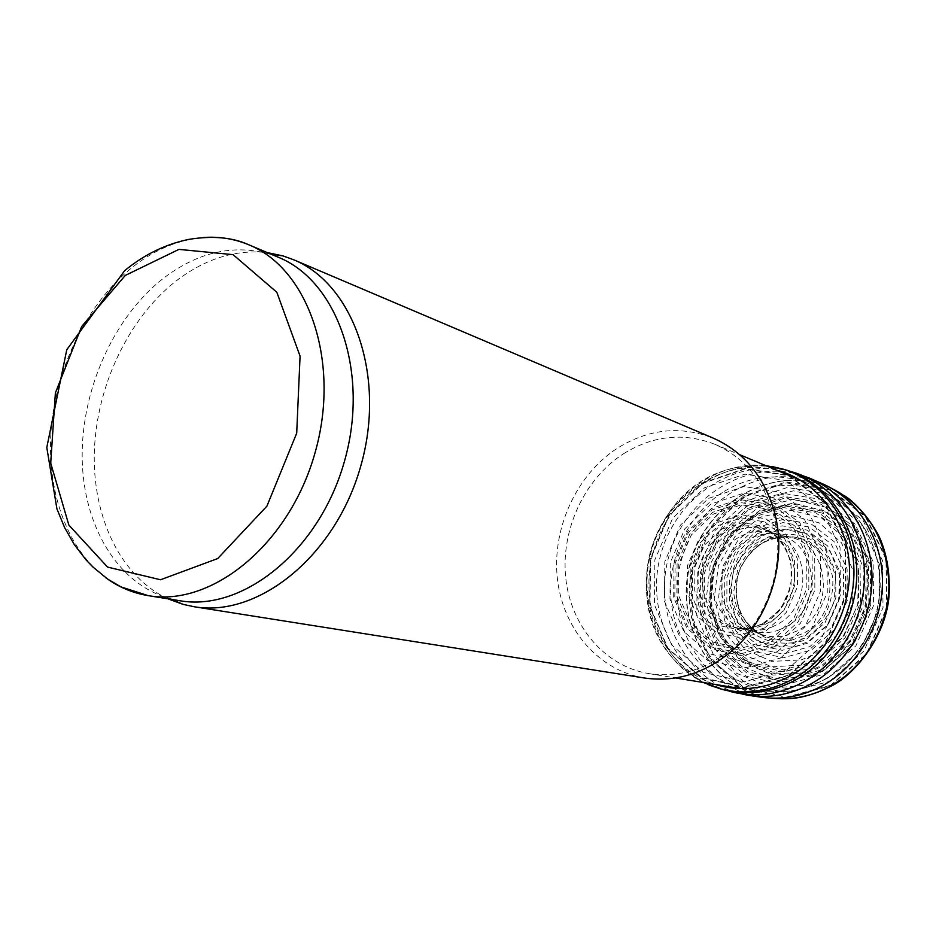<?xml version="1.0" encoding="UTF-8"?>
<svg xmlns="http://www.w3.org/2000/svg" width="936" height="936" viewBox="0 0 936 936"><rect width="100%" height="100%" fill="white"/><g stroke="black" fill="none" stroke-linecap="round" stroke-linejoin="round"><path stroke-width="0.7" stroke-dasharray="4.68 3.51" d="M724.429 491.236C751.877 475.137 780.086 472.645 809.055 483.783L817.339 487.773C856.791 508.927 877.699 562.501 863.6 611.091C849.794 659.763 803.65 694.091 758.991 691.107L749.853 690.101C708.47 683.268 676.506 646.542 671.428 603.088C666.292 559.623 687.937 513.56 724.429 491.236M179.712 600.713L169.404 598.478C117.094 583.795 82.883 525.002 82.169 457.4C81.502 389.704 113.455 317.877 162.396 279.092C196.712 252.58 232.023 244.109 268.351 253.668L278.284 257.236M167.942 598.818C120.498 576.635 92.278 516.871 94.349 451.491C96.548 386.03 128.291 318.708 175.43 281.502C204.656 258.863 235.275 249.222 267.298 252.603M644.588 678.027C597.975 670.539 562.559 628.243 557.318 578.085C552.018 527.881 576.635 474.4 617.748 447.981C648.823 428.793 680.706 425.541 713.407 438.2M623.68 453.656C653.246 435.462 683.596 432.327 714.718 444.237C744.518 457.411 764.279 481.572 774.013 516.695C785.374 560.301 770.34 612.659 737.591 643.617C710.716 668.234 681.151 678.226 648.894 673.604C604.445 666.245 570.679 625.786 565.73 577.84C560.734 529.87 584.345 478.811 623.68 453.656M741.101 499.005C770.831 481.935 800.783 480.905 830.922 495.904C869.041 516.356 889.235 567.895 875.698 614.554C862.43 661.296 817.982 694.278 774.809 691.412C732.537 688.873 697.577 654.322 690.604 611.231C683.502 568.14 704.457 521.212 741.101 499.005M746.6 505.931L784.309 493.553L822.966 499.73L854.86 523.926L873.148 561.729L873.592 605.475L855.89 645.84L823.926 674.212L784.672 684.906L746.331 676.295L716.368 650.777L700.187 613.723L700.432 572.259L716.882 533.988L746.6 505.931M747.759 508.459L784.309 496.49L821.75 502.515L852.626 525.973L870.304 562.583L870.726 604.925L853.597 643.991L822.662 671.475L784.66 681.864L747.513 673.557L718.462 648.859L702.76 612.951L702.983 572.75L718.942 535.638L747.759 508.459M748.367 509.956L784.216 498.233L820.93 504.165L851.187 527.167L868.503 563.062L868.9 604.562L852.123 642.856L821.808 669.802L784.555 680.004L748.133 671.884L719.632 647.677L704.211 612.46L704.434 573.019L720.077 536.609L748.367 509.956M750.578 516.426L783.35 505.779L816.835 511.267L844.366 532.315L860.09 565.063L860.43 602.854L845.161 637.732L817.584 662.314L783.643 671.697L750.391 664.373L724.312 642.318L710.178 610.155L710.354 574.072L724.686 540.774L750.578 516.426M751.187 517.924L783.256 507.523L816.016 512.916L842.927 533.52L858.289 565.543L858.616 602.503L843.687 636.597L816.73 660.652L783.537 669.837L751.011 662.7L725.494 641.137L711.641 609.652L711.816 574.341L725.845 541.745L751.187 517.924M755.843 528.068L783.268 519.269L811.208 523.973L834.093 541.616L847.103 568.912L847.337 600.339L834.666 629.331L811.769 649.841L783.526 657.762L755.75 651.784L733.882 633.438L721.984 606.54L722.101 576.319L734.116 548.414L755.843 528.068M756.814 530.923L782.894 522.58L809.418 527.085L831.133 543.863L843.453 569.767L843.675 599.59L831.648 627.108L809.933 646.589L783.128 654.135L756.744 648.484L735.953 631.075L724.628 605.522L724.721 576.787L736.164 550.251L756.814 530.923M757.353 533.684L782.04 525.81L807.148 530.092L827.658 545.992L839.299 570.504L839.498 598.712L828.126 624.733L807.604 643.172L782.25 650.333L757.282 645.021L737.591 628.559L726.839 604.363L726.933 577.126L737.779 551.983L757.353 533.684M758.335 536.562L781.665 529.132L805.358 533.216L824.698 548.227L835.661 571.37L835.836 597.975L825.119 622.51L805.767 639.92L781.852 646.706L758.277 641.71L739.662 626.184L729.507 603.334L729.589 577.594L739.826 553.843L758.335 536.562M105.733 577.711C66.152 548.309 45.864 488.896 51.375 426.898C57.096 364.829 87.996 303.018 131.894 267.661C154.44 249.736 178.261 239.686 203.358 237.51M829.612 681.35L863.963 650.988L883.011 607.71L882.578 560.758L862.98 520.182L828.793 494.208L787.375 487.492L746.986 500.608L715.081 530.455L697.297 571.252L696.747 615.584L713.747 655.375L745.559 683.046L786.532 692.757L829.612 681.35M827.506 678.272L860.453 649.619L878.986 609.266L879.77 565.087L862.817 526.067L831.928 499.789L793.471 490.827L754.779 500.233L722.779 525.716L702.889 562.489L698.408 604.106L710.248 643.406L736.644 673.335L773.23 688.124L813.431 684.38L827.506 678.272M830.688 685.246L866.631 653.492L886.544 608.189L886.006 559.073L865.402 516.707L829.565 489.692L786.275 482.882L744.155 496.782L710.986 528.103L692.605 570.761L692.23 617.011L710.143 658.464L743.5 687.188L786.38 697.086L830.688 685.246M830.618 685.866L866.83 653.901L886.895 608.295L886.392 558.839L865.683 516.145L829.647 488.896L786.076 481.981L743.652 495.893L710.213 527.331L691.61 570.235L691.107 616.789L709.008 658.581L742.47 687.632L785.573 697.8L830.618 685.866M838.539 492.067L835.942 490.639C780.472 460.921 708.283 498.549 691.049 561.565C672.247 624.148 713.489 694.325 776.283 698.537L779.243 698.701M844.132 495.542L835.836 490.569C780.332 460.723 708.014 498.373 690.745 561.483C671.919 624.148 713.267 694.418 776.155 698.537L785.819 698.736M825.061 484.953L823.762 484.345C767.965 458.464 698.759 496.946 681.724 558.897C663.32 620.451 701.59 689.762 762.606 697.414L764.045 697.589M809.312 478.015C753.351 454.767 686.123 493.904 669.158 555.294C650.988 616.321 687.246 685.164 747.01 695.12M792.23 471.908C737.802 455.984 677.36 495.121 661.214 553.012C644.214 610.646 674.704 675.886 729.284 691.236M782.203 468.866C728.348 454.685 669.603 493.798 653.644 550.836C636.925 607.651 665.999 671.978 719.176 688.51M771.755 466.432C719.866 457.423 666.256 495.975 651.011 550.087C635.24 604.036 660.254 665.157 709.032 685.035M776.576 470.164C724.23 456.569 667.169 494.711 651.62 550.251C635.345 605.592 663.495 668.187 715.092 684.415M789.235 675.406L825.727 642.763L846.039 596.29L845.653 546.004L824.932 502.726L788.767 475.277L745.021 468.562L702.421 483.034L668.842 515.245L650.169 558.967L649.678 606.259L667.672 648.554L701.31 677.758L744.635 687.656L789.235 675.406M789.025 674.985L825.365 642.47L845.594 596.209L845.22 546.133L824.581 503.03L788.58 475.699L745.009 469.006L702.585 483.409L669.146 515.49L650.543 559.038L650.04 606.142L667.965 648.262L701.473 677.348L744.623 687.188L789.025 674.985M786.661 670.106L821.2 639.159L840.399 595.214L840.072 547.654L820.521 506.68L786.345 480.624L744.916 474.166L704.515 487.796L672.621 518.31L654.872 559.786L654.393 604.656L671.475 644.764L703.369 672.411L744.412 681.747L786.661 670.106M780.472 658.043L810.541 630.981L827.272 592.605L827.026 551.093L810.038 515.245L780.226 492.336L743.956 486.544L708.47 498.408L680.413 525.178L664.806 561.659L664.443 601.111L679.559 636.281L707.639 660.407L743.617 668.386L780.472 658.043M777.336 651.713L805.054 626.699L820.486 591.318L820.299 553.012L804.691 519.889L777.208 498.654L743.699 493.202L710.857 504.071L684.836 528.793L670.34 562.559L669.965 599.098L683.935 631.648L709.897 653.96L743.149 661.331L777.336 651.713M774.446 646.776L800.397 623.317L814.846 590.171L814.694 554.288L800.105 523.236L774.376 503.275L742.962 498.092L712.109 508.26L687.656 531.461L674.014 563.179L673.674 597.507L686.813 628.068L711.208 648.976L742.388 655.855L774.446 646.776M772.949 644.728L798.197 621.878L812.261 589.61L812.12 554.685L797.928 524.441L772.89 504.995L742.295 499.929L712.249 509.827L688.416 532.432L675.125 563.343L674.798 596.805L687.621 626.57L711.395 646.916L741.757 653.585L772.949 644.728M771.135 641.839L795.366 619.878L808.856 588.873L808.716 555.34L795.097 526.289L771.042 507.604L741.651 502.737L712.764 512.261L689.855 534.023L677.102 563.776L676.833 595.963L689.224 624.558L712.12 644.05L741.324 650.356L771.135 641.839M770.188 639.908L793.716 618.579L806.809 588.475L806.68 555.914L793.471 527.693L770.117 509.523L741.558 504.785L713.478 514.028L691.201 535.17L678.799 564.104L678.553 595.39L690.604 623.177L712.869 642.108L741.253 648.203L770.188 639.908M766.022 630.876L786.252 612.507L797.46 586.708L797.378 558.804L786.111 534.585L766.116 518.907L741.593 514.73L717.409 522.604L698.174 540.774L687.457 565.683L687.246 592.64L697.636 616.567L716.812 632.818L741.207 638.024L766.022 630.876M764.689 627.986L783.853 610.564L794.477 586.147L794.407 559.728L783.748 536.784L764.829 521.914L741.593 517.924L718.672 525.353L700.42 542.564L690.253 566.186L690.043 591.763L699.894 614.437L718.076 629.834L741.183 634.76L764.689 627.986M763.366 624.3L781.291 608.096L791.072 585.632L791.049 561.308L781.279 540.142L763.893 526.383L742.482 522.616L721.305 529.366L704.41 545.185L694.945 566.947L694.676 590.546L703.697 611.524L720.416 625.786L741.686 630.419L763.366 624.3M763.834 623.037L764.911 622.44C800.163 604.469 800.444 543.945 765.835 529.706C740.668 517.479 708.248 534.982 700.187 564.197C691.528 593.225 709.745 625.26 737.556 628.243C746.6 629.226 755.352 627.483 763.834 623.037M766.034 623.961L768.222 622.791C803.135 605.019 803.17 545.091 768.772 531.297C743.991 519.538 712.284 536.773 704.387 565.402C695.904 593.857 713.653 625.283 740.891 628.454C749.49 629.46 757.879 627.962 766.034 623.961M772.013 627.015L777.161 624.499C813.045 606.376 810.611 544.307 774.154 533.543C750.262 524.827 721.843 541.733 714.46 568.292C706.633 594.711 721.773 624.125 746.647 629.402C755.141 631.203 763.6 630.408 772.013 627.015M777.839 630.431L785.866 626.863C822.779 608.318 818.59 544.272 780.519 535.474C757.037 528.442 730.291 545.243 723.154 570.784C715.666 596.22 729.437 624.651 753.059 631.133C761.237 633.38 769.497 633.145 777.839 630.431M785.526 635.497L797.273 630.852C836.527 611.267 829.624 542.985 788.498 536.913C761.857 534.28 743.395 546.53 733.11 573.639C727.459 602.082 736.609 622.253 760.594 634.152C768.643 637.065 776.962 637.51 785.526 635.497M789.656 638.469L803.345 633.368C844.939 612.694 835.193 540.224 791.248 537.03C765.332 536.071 747.513 548.718 737.802 574.985C732.104 602.398 740.505 622.58 762.992 635.509C771.451 639.276 780.343 640.259 789.656 638.469M791.142 640.353L805.241 635.111L821.925 620.392C830.08 606.996 833.672 592.511 832.689 576.927C828.793 562.068 821.059 550.321 809.511 541.687C796.536 535.837 783.128 534.924 769.275 538.914C756.346 545.735 746.448 555.937 739.569 569.521C735.228 584.158 735.345 598.549 739.908 612.694C747.033 625.494 757.177 634.491 770.351 639.709L791.142 640.353M792.488 642.81L806.68 637.451C819.714 628.337 828.968 615.947 834.432 600.292L835.427 576.377C831.273 560.804 823.13 548.519 810.962 539.51C797.32 533.462 783.245 532.584 768.748 536.866C755.235 544.097 744.916 554.861 737.802 569.146L733.66 592.043C735.333 607.768 741.3 621.165 751.549 632.233C763.788 640.809 777.43 644.342 792.488 642.81M794.465 646.905L808.599 641.406L827.576 624.675L838.621 601.111L839.604 575.195L830.384 551.866L812.834 535.486L790.358 528.91L767.11 533.134L747.209 547.174L734.058 568.468L729.893 593.272L735.462 617.315L749.9 636.363L770.784 646.928L794.465 646.905M801.005 659.985L815.221 654.1L838.855 633.298L852.497 603.884L853.41 571.615L841.522 542.798L819.339 522.92L791.259 515.479L762.571 521.492L738.375 539.569L722.838 566.35L718.591 597.11L726.406 626.535L745.103 649.385L771.533 661.378L801.005 659.985M803.416 664.934L817.631 658.944L843.067 636.574L857.704 604.913L858.593 570.188L845.676 539.276L821.691 518.076L791.47 510.319L760.699 517.035L734.889 536.667L718.462 565.531L714.18 598.56L722.861 630.033L743.184 654.322L771.732 666.853L803.416 664.934M805.99 669.731L820.369 663.612L847.49 639.791L863.062 606.037L863.94 569.029L850.052 536.152L824.417 513.7L792.195 505.639L759.505 512.986L732.174 534.023L714.882 564.806L710.541 599.929L719.971 633.298L741.757 658.979L772.247 672.071L805.99 669.731M807.206 671.72L821.761 665.519L849.514 641.137L865.461 606.587L866.338 568.702L852.099 535.064L825.821 512.132L792.839 503.919L759.4 511.489L731.472 533.04L713.829 564.537L709.441 600.456L719.129 634.573L741.441 660.804L772.668 674.166L807.206 671.72M807.733 672.61L822.346 666.373L850.414 641.745L866.525 606.82L867.391 568.538L852.988 534.561L826.429 511.395L793.096 503.123L759.318 510.799L731.121 532.584L713.314 564.408L708.903 600.701L718.708 635.146L741.265 661.635L772.832 675.113L807.733 672.61M809.675 676.342L824.394 670.024L853.784 644.249L870.644 607.663L871.498 567.579L856.323 532.046L828.442 507.909L793.529 499.414L758.23 507.593L728.851 530.501L710.389 563.835L705.931 601.754L716.332 637.708L740.06 665.285L773.148 679.185L809.675 676.342M758.991 691.107L774.809 691.412C818.614 694.196 862.852 661.05 876.014 614.648C889.457 568.327 869.532 516.766 830.922 495.904L817.339 487.773M169.404 598.478L171.557 599.403M268.351 253.668L270.668 254.03M774.013 516.695L774.868 513.677M737.591 643.617L736.714 646.624M648.894 673.604L675.605 677.968M740.914 688.639L749.853 690.101M714.718 444.237L739.686 454.697M800.701 480.285L809.055 483.783M765.625 465.566C702.164 463.297 667.637 501.661 650.672 550.099C639.405 600.163 648.648 651.058 703.369 682.508M763.378 623.107L775.792 613.665C780.998 609.067 790.709 593.95 791.727 575.102C791.739 559.669 786.228 546.577 775.219 535.813L765.835 529.706L780.519 535.474L791.248 537.03C781.864 536.071 772.726 537.814 763.811 542.248C754.685 546.472 746.694 555.668 739.826 569.825C728.793 597.8 743.722 628.442 762.992 635.509L753.059 631.133L737.556 628.243L741.733 628.512C749.069 628.618 756.288 626.816 763.378 623.107"/><path stroke-width="1.4" d="M203.358 237.51C219.164 236.34 234.328 238.774 248.847 244.811L278.284 257.236C337.791 281.163 370.036 373.347 344.237 462.045C319.082 550.93 242.857 611.992 179.712 600.713L148.169 595.635C132.655 593.061 118.509 587.094 105.733 577.711M267.298 252.603L283.046 255.926L293.494 259.693C353.831 284.123 386.603 377.231 360.571 466.736C335.182 556.417 258.02 617.982 193.916 606.703L183.058 604.352L167.942 598.818M293.494 259.693L713.407 438.2C744.26 452.018 764.747 477.173 774.868 513.677C786.778 559.33 771.018 614.227 736.714 646.624C708.774 672.2 678.062 682.672 644.588 678.027L193.916 606.703M125.272 275.441L178.94 249.385L233.087 254.65L276.822 292.254L300.07 356.125L296.7 433.181L266.924 506.13L217.725 558.546L160.512 579.758L107.558 567.087L68.866 525.096L50.708 463.144L55.388 392.898L81.689 326.5L125.272 275.441M248.847 244.811C308.857 268.901 341.184 362.887 314.812 453.597C289.072 544.506 211.817 607.043 148.169 595.635L121.001 586.919L107.71 579.115L92.839 566.947L86.182 560.032L74.389 544.717L64.607 527.576L56.909 508.821L46.8 447.502L66.772 349.713L124.663 270.656C144.214 254.58 165.625 244.156 188.896 239.37C212.577 235.544 232.561 237.358 248.847 244.811M779.243 698.701C796.653 699.321 813.442 695.331 829.624 686.743L829.705 686.696C863.53 668.409 887.398 629.472 889.06 588.955C888.861 545.431 872.024 513.139 838.539 492.067M764.045 697.589L776.155 698.537C793.517 699.683 810.4 696.197 826.78 688.089L829.471 686.673C863.764 668.152 887.773 628.372 888.919 587.305C888.065 543.161 870.363 510.916 835.836 490.569L825.061 484.953M822.1 685.901C857.739 666.619 882.355 624.605 882.461 581.888C882.554 539.148 858.441 500.198 823.762 484.345L809.312 478.015C845.489 492.839 871.393 532.245 872.001 576.272C872.621 620.287 847.536 664.057 810.857 683.959L808.388 685.257C788.334 695.237 767.883 698.525 747.01 695.12L762.606 697.414C781.572 699.777 800.14 696.595 818.286 687.866L822.1 685.901M729.284 691.236L733.871 692.406C756.44 697.402 778.74 694.43 800.76 683.491L803.17 682.204C840.844 661.729 866.233 616.087 864.478 570.913C862.781 525.704 834.573 486.334 796.735 473.347L792.23 471.908M719.176 688.51L724.16 689.914C747.911 695.682 771.369 692.57 794.535 680.589L795.389 680.121C833.391 659.424 858.85 613.057 856.686 567.473C854.58 521.855 825.552 482.555 787.176 470.317L782.203 468.866M709.032 685.035L720.568 688.884C744.682 694.968 768.526 691.856 792.09 679.559L792.581 679.302C830.677 658.511 856.159 611.887 853.808 566.163C851.526 520.416 822.159 481.186 783.584 469.287L771.755 466.432M715.092 684.415C740.083 692.008 764.958 689.294 789.692 676.283C827.599 655.586 852.544 608.681 849.233 563.355C845.992 517.982 815.432 480.039 776.576 470.164M171.557 599.403L183.058 604.352M270.668 254.03L283.046 255.926M675.605 677.968L740.914 688.639M739.686 454.697L800.701 480.285M844.132 495.542C858.242 503.825 877.477 529.132 881.852 543.196C887.281 557.341 889.726 573.791 889.2 592.558C887.913 633.847 855.118 675.289 830.021 686.661C813.454 694.804 798.724 698.818 785.819 698.736M765.625 465.566L783.584 469.287L809.312 478.015M703.369 682.508L720.568 688.884L747.01 695.12"/></g></svg>
